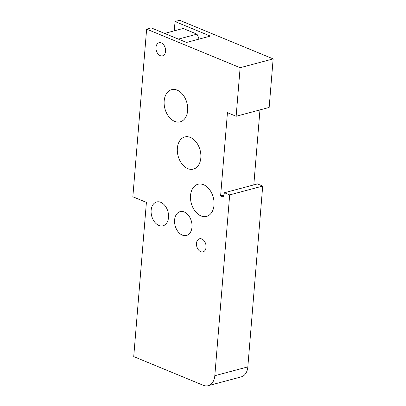 <?xml version="1.0" encoding="UTF-8"?>
<svg xmlns="http://www.w3.org/2000/svg" width="406" height="406" viewBox="0 0 406 406"><rect width="100%" height="100%" fill="white"/><g stroke="black" fill="none" stroke-linecap="round" stroke-linejoin="round"><path stroke-width="0.61" d="M175.047 21.528L179.655 20.3L273.152 58.89L240.129 67.711L146.632 29.12L151.235 27.892L186.516 42.452L210.328 36.093L175.047 21.528L174.281 30.836M146.404 202.396L133.894 197.235A49.304 31.886 -67.6 0 1 132.848 196.768L146.404 202.361L133.726 356.595L203.239 385.284A14.789 10.114 75 0 0 208.197 385.7L241.22 376.88A14.789 10.114 -105 0 0 247.827 366.892L262.697 186.07L229.674 194.89L214.81 375.712A14.789 10.114 75 0 1 208.197 385.7M146.632 29.12L132.848 196.768M240.129 67.711L236.14 116.268L269.158 107.448L273.152 58.89M259.972 109.904L253.806 184.897M229.674 194.89L224.462 192.738L257.48 183.918L262.697 186.07M161.309 42.95A6.78 4.633 75 0 1 165.552 49.71A6.78 4.633 75 0 1 162.532 55.855A6.78 4.633 75 0 1 156.305 50.506A6.78 4.633 75 0 1 159.035 42.757A6.78 4.633 75 0 1 161.309 42.95M224.462 192.738L223.148 196.976L220.605 195.925L227.446 112.685L236.14 116.268M184.243 212.003A12.327 8.43 75 0 1 191.957 224.29A12.327 8.43 75 0 1 186.476 235.47A12.327 8.43 75 0 1 175.153 225.736A12.327 8.43 75 0 1 180.112 211.653A12.327 8.43 75 0 1 184.243 212.003M160.781 202.32A12.327 8.43 75 0 1 168.495 214.607A12.327 8.43 75 0 1 163.014 225.787A12.327 8.43 75 0 1 151.692 216.053A12.327 8.43 75 0 1 156.65 201.97A12.327 8.43 75 0 1 160.781 202.32M177.194 90.147A16.641 11.378 75 0 1 187.608 106.737A16.641 11.378 75 0 1 180.203 121.83A16.641 11.378 75 0 1 164.917 108.691A16.641 11.378 75 0 1 171.616 89.68A16.641 11.378 75 0 1 177.194 90.147M190.373 137.426A16.641 11.378 75 0 1 200.792 154.016A16.641 11.378 75 0 1 193.388 169.114A16.641 11.378 75 0 1 178.102 155.975A16.641 11.378 75 0 1 184.796 136.959A16.641 11.378 75 0 1 190.373 137.426M203.558 184.71A16.641 11.378 75 0 1 213.972 201.3A16.641 11.378 75 0 1 206.568 216.393A16.641 11.378 75 0 1 191.282 203.254A16.641 11.378 75 0 1 197.981 184.243A16.641 11.378 75 0 1 203.558 184.71M201.792 238.967A6.78 4.633 75 0 1 206.035 245.726A6.78 4.633 75 0 1 203.02 251.877A6.78 4.633 75 0 1 196.793 246.523A6.78 4.633 75 0 1 199.519 238.779A6.78 4.633 75 0 1 201.792 238.967M164.623 33.414L183.157 28.466L196.951 34.16A14.789 10.114 75 0 1 198.976 39.123M220.605 195.925L223.731 195.093M196.951 34.16L178.417 39.108M214.81 375.712L247.827 366.892"/></g></svg>
